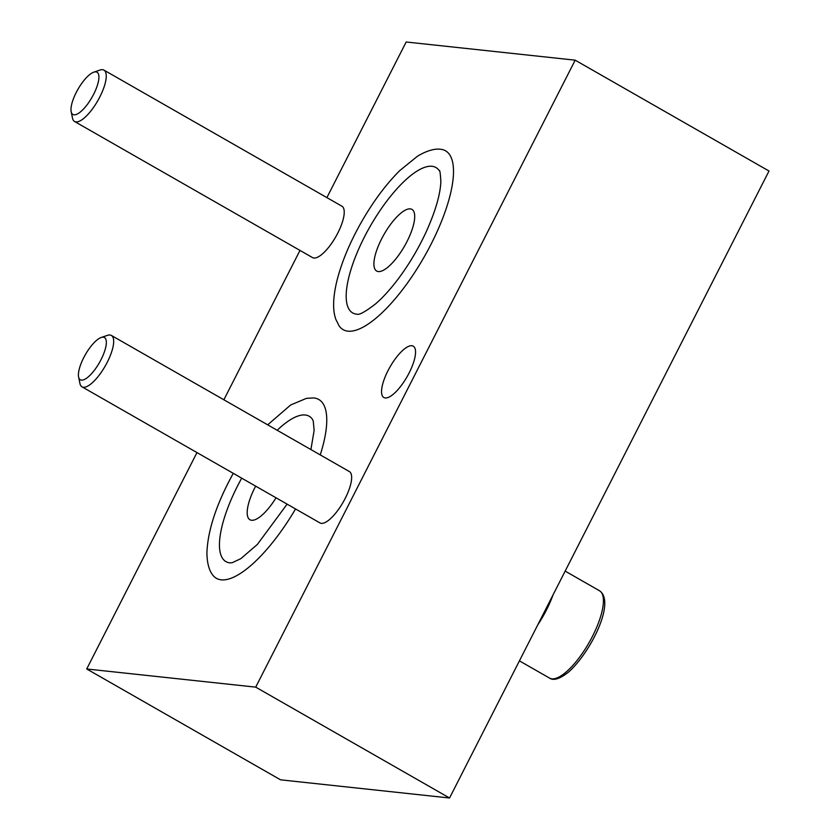 <?xml version="1.0" encoding="UTF-8"?>
<svg xmlns="http://www.w3.org/2000/svg" width="840" height="840" viewBox="0 0 840 840"><rect width="100%" height="100%" fill="white"/><g stroke="black" fill="none" stroke-linecap="round" stroke-linejoin="round"><path stroke-width="1.26" d="M411.863 345.713A29.589 9.838 -60.2 0 0 388.973 368.823A29.589 9.838 -60.2 0 0 383.859 397.53A29.589 9.838 -60.2 0 0 385.235 397.961A29.589 9.838 -60.2 0 0 408.125 374.861A29.589 9.838 -60.2 0 0 413.238 346.154A29.589 9.838 -60.2 0 0 411.863 345.713M378.336 271.572A35.511 11.802 119.8 0 1 376.677 271.047A35.511 11.802 119.8 0 1 382.82 236.597A35.511 11.802 119.8 0 1 410.277 208.877A35.511 11.802 119.8 0 1 411.936 209.391A35.511 11.802 119.8 0 1 405.794 243.841A35.511 11.802 119.8 0 1 378.336 271.572M276.034 497.805A35.511 11.802 119.8 0 1 251.612 520.275A35.511 11.802 119.8 0 1 249.953 519.75A35.511 11.802 119.8 0 1 255.654 486.14M431.981 166.278A83.758 27.836 119.8 0 1 439.152 170.552C439.834 169.68 440.401 173.408 440.853 181.755C440.276 194.639 435.425 211.26 426.29 231.641C418.394 248.714 408.975 264.548 398.044 279.153C390.243 289.464 382.715 297.738 375.459 303.975C365.379 311.724 359.226 315.137 357 314.202A83.758 27.836 119.8 0 1 356.632 314.16A83.758 27.836 119.8 0 1 364.413 237.006A83.758 27.836 119.8 0 1 431.981 166.278M347.959 331.17A103.037 34.241 -60.2 0 0 431.078 244.178A103.037 34.241 -60.2 0 0 440.654 149.268A103.037 34.241 -60.2 0 0 440.202 149.226C437.031 148.816 429.544 148.984 417.543 156.177L399.83 170.531C386.096 184.202 373.317 201.338 361.505 221.939C349.829 242.529 341.639 262.154 336.924 280.802C332.903 297.433 332.556 310.306 335.874 319.442L339.15 325.92A103.037 34.241 -60.2 0 0 347.959 331.17M553.035 594.899A50.305 16.716 119.8 0 1 537.736 624.918L769.01 171.024L575.179 60.176L406.171 42L326.886 197.621M101.199 337.491L107.426 335.37A29.589 9.838 119.8 0 1 111.373 335.444A29.589 9.838 119.8 0 1 109.998 356.307A29.589 9.838 119.8 0 1 91.697 383.303A29.589 9.838 119.8 0 1 81.995 386.82A29.589 9.838 119.8 0 1 79.926 383.45L78.603 377.013A24.329 8.085 119.8 0 1 96.474 340.442A24.329 8.085 119.8 0 1 101.199 337.491A24.329 8.085 119.8 0 1 104.695 350.983A24.329 8.085 119.8 0 1 88.273 376.887A24.329 8.085 119.8 0 1 78.603 377.013M111.373 335.444L349.346 471.544A29.589 9.838 119.8 0 1 347.959 492.419A29.589 9.838 119.8 0 1 329.669 519.404A29.589 9.838 119.8 0 1 319.967 522.921L81.995 386.82M98.91 76.587A24.329 8.085 119.8 0 1 86.373 105.704A24.329 8.085 119.8 0 1 71.18 111.689A24.329 8.085 119.8 0 1 70.99 110.082A24.329 8.085 119.8 0 1 78.729 87.969A24.329 8.085 119.8 0 1 93.786 72.167A24.329 8.085 119.8 0 1 98.91 76.587M93.786 72.167L100.002 70.045A29.589 9.838 119.8 0 1 103.961 70.119A29.589 9.838 119.8 0 1 106.249 75.432A29.589 9.838 119.8 0 1 93.986 106.764A29.589 9.838 119.8 0 1 74.571 121.495A29.589 9.838 119.8 0 1 72.502 118.125L71.18 111.689M103.961 70.119L341.933 206.22A29.589 9.838 119.8 0 1 344.221 211.533A29.589 9.838 119.8 0 1 331.957 242.876A29.589 9.838 119.8 0 1 312.543 257.597L74.571 121.495M241.7 478.159L241.7 478.159A83.758 27.836 -60.2 0 0 230.276 562.895L232.271 562.684L240.797 558.684L257.376 544.425L287.112 504.137M295.554 508.956A103.037 34.241 119.8 0 1 212.425 574.613C210.43 572.029 206.945 565.625 206.923 552.311C207.9 529.977 216.584 503.822 232.995 473.823L233.258 473.33M310.916 449.558L314.129 430.458L313.257 421.082L312.428 419.255A83.758 27.836 -60.2 0 0 277.179 430.269M267.677 424.841L290.693 404.964L306.474 398.349L313.478 397.929A103.037 34.241 119.8 0 1 320.24 454.902M299.985 250.415L223.871 399.788M196.97 452.582L86.72 668.976L255.717 687.141L575.179 60.176M86.72 668.976L280.539 779.825L449.547 798L537.736 624.918M255.717 687.141L449.547 798M566.045 672.115A50.305 16.716 -60.2 0 0 597.146 626.22A50.305 16.716 -60.2 0 0 599.498 590.751C616.035 601.881 590.373 652.848 568.46 672.147C559.766 678.941 553.466 680.915 549.538 678.09A50.305 16.716 -60.2 0 0 566.045 672.115M565.152 571.106L599.498 590.751M519.424 660.86L549.538 678.09"/></g></svg>

